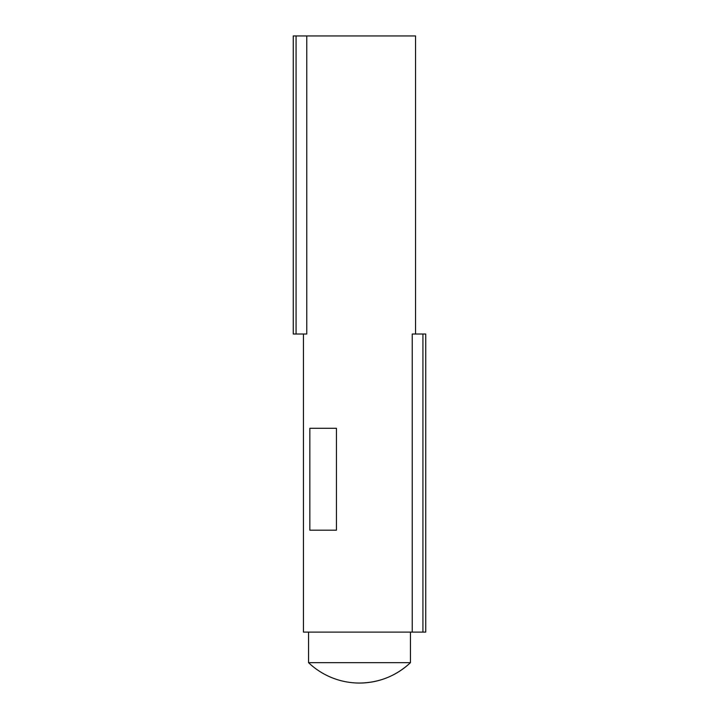 <?xml version="1.0" encoding="UTF-8"?>
<svg xmlns="http://www.w3.org/2000/svg" width="719" height="719" viewBox="0 0 719 719"><rect width="100%" height="100%" fill="white"/><g stroke="black" fill="none" stroke-linecap="round" stroke-linejoin="round"><path stroke-width="1.08" d="M422.925 632.1L425.738 632.1L425.738 334.02L412.239 334.02L412.239 632.1L422.925 632.1L422.925 334.02M303.454 334.02L303.454 632.1L412.239 632.1M410.45 632.1L410.45 662.666L308.55 662.666A73.877 73.877 0 0 0 410.45 662.666C396.079 675.995 379.093 682.789 359.5 683.05M306.761 35.95L296.075 35.95L296.075 334.02L306.761 334.02L306.761 35.95L415.546 35.95L415.546 334.02M296.075 334.02L293.262 334.02L293.262 35.95L296.075 35.95M309.844 428.29L336.438 428.29L336.438 530.191L309.844 530.191L309.844 428.29M308.55 632.1L308.55 662.666"/></g></svg>
